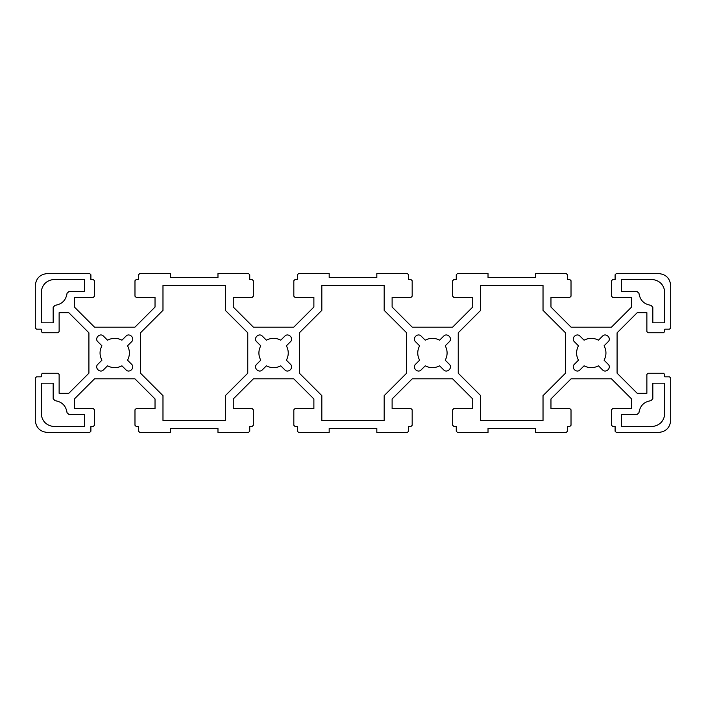 <?xml version="1.0" encoding="UTF-8"?>
<svg xmlns="http://www.w3.org/2000/svg" width="706" height="706" viewBox="0 0 706 706"><rect width="100%" height="100%" fill="white"/><g stroke="black" fill="none" stroke-linecap="round" stroke-linejoin="round"><path stroke-width="1.06" d="M636.98 414.554L638.956 412.701L636.98 414.554L621.457 414.554L621.457 426.468L653.226 426.389C659.686 425.224 663.499 421.411 664.664 414.951L664.743 383.181L652.829 383.181L652.829 398.705L650.976 400.681L652.829 398.705M670.7 327.981L669.509 329.172L670.7 327.981L670.7 285.489C669.941 278.305 665.97 274.334 658.786 273.575C665.97 274.334 669.941 278.305 670.7 285.489M658.786 273.575L616.294 273.575L615.102 274.766L616.294 273.575M615.102 274.766L615.102 279.532L612.72 279.532L611.528 280.723L611.528 296.211L612.72 297.402L631.579 297.402L631.579 307.057L611.449 327.187L571.101 327.187L550.962 307.057L550.962 297.402L569.83 297.402L571.022 296.211L571.022 280.723L569.83 279.532L567.447 279.532L567.447 274.766L566.256 273.575L567.447 274.766M566.256 273.575L535.678 273.575L535.678 277.546L488.022 277.546L488.022 273.575L457.444 273.575L456.252 274.766L457.444 273.575M456.252 274.766L456.252 279.532L453.87 279.532L452.678 280.723L452.678 296.211L453.87 297.402L472.729 297.402L472.729 307.057L452.599 327.187L412.251 327.187L392.112 307.057L392.112 297.402L410.98 297.402L412.172 296.211L412.172 280.723L410.98 279.532L408.597 279.532L408.597 274.766L407.406 273.575L408.597 274.766M407.406 273.575L376.827 273.575L376.827 277.546L329.172 277.546L329.172 273.575L298.594 273.575L297.402 274.766L298.594 273.575M297.402 274.766L297.402 279.532L295.02 279.532L293.828 280.723L293.828 296.211L295.02 297.402L313.879 297.402L313.879 307.057L293.749 327.187L253.401 327.187L233.262 307.057L233.262 297.402L252.13 297.402L253.322 296.211L253.322 280.723L252.13 279.532L249.747 279.532L249.747 274.766L248.556 273.575L249.747 274.766M248.556 273.575L217.977 273.575L217.977 277.546L170.322 277.546L170.322 273.575L139.744 273.575L138.552 274.766L139.744 273.575M138.552 274.766L138.552 279.532L136.17 279.532L134.978 280.723L134.978 296.211L136.17 297.402L155.029 297.402L155.029 307.057L134.899 327.187L94.551 327.187L74.412 307.057L74.412 297.402L93.28 297.402L94.472 296.211L94.472 280.723L93.28 279.532L90.897 279.532L90.897 274.766L89.706 273.575L90.897 274.766M89.706 273.575L47.214 273.575C40.03 274.334 36.059 278.305 35.3 285.489C36.059 278.305 40.03 274.334 47.214 273.575M35.3 285.489L35.3 327.981L36.491 329.172L35.3 327.981M36.491 329.172L41.257 329.172L41.257 331.555L42.448 332.747L57.936 332.747L59.127 331.555L59.127 312.687L68.782 312.687L88.912 332.826L88.912 373.174L68.782 393.313L59.127 393.313L59.127 374.445L57.936 373.253L42.448 373.253L41.257 374.445L41.257 376.827L36.491 376.827L35.3 378.019L36.491 376.827M35.3 378.019L35.3 420.511C36.059 427.695 40.03 431.666 47.214 432.425C40.03 431.666 36.059 427.695 35.3 420.511M47.214 432.425L89.706 432.425L90.897 431.234L89.706 432.425M90.897 431.234L90.897 426.468L93.28 426.468L94.472 425.277L94.472 409.789L93.28 408.597L74.412 408.597L74.412 398.943L94.551 378.813L134.899 378.813L155.029 398.943L155.029 408.597L136.17 408.597L134.978 409.789L134.978 425.277L136.17 426.468L138.552 426.468L138.552 431.234L139.744 432.425L138.552 431.234M139.744 432.425L170.322 432.425L170.322 428.454L217.977 428.454L217.977 432.425L248.556 432.425L249.747 431.234L248.556 432.425M249.747 431.234L249.747 426.468L252.13 426.468L253.322 425.277L253.322 409.789L252.13 408.597L233.262 408.597L233.262 398.943L253.401 378.813L293.749 378.813L313.879 398.943L313.879 408.597L295.02 408.597L293.828 409.789L293.828 425.277L295.02 426.468L297.402 426.468L297.402 431.234L298.594 432.425L297.402 431.234M298.594 432.425L329.172 432.425L329.172 428.454L376.827 428.454L376.827 432.425L407.406 432.425L408.597 431.234L407.406 432.425M408.597 431.234L408.597 426.468L410.98 426.468L412.172 425.277L412.172 409.789L410.98 408.597L392.112 408.597L392.112 398.943L412.251 378.813L452.599 378.813L472.729 398.943L472.729 408.597L453.87 408.597L452.678 409.789L452.678 425.277L453.87 426.468L456.252 426.468L456.252 431.234L457.444 432.425L456.252 431.234M457.444 432.425L488.022 432.425L488.022 428.454L535.678 428.454L535.678 432.425L566.256 432.425L567.447 431.234L566.256 432.425M567.447 431.234L567.447 426.468L569.83 426.468L571.022 425.277L571.022 409.789L569.83 408.597L550.962 408.597L550.962 398.943L571.101 378.813L611.449 378.813L631.579 398.943L631.579 408.597L612.72 408.597L611.528 409.789L611.528 425.277L612.72 426.468L615.102 426.468L615.102 431.234L616.294 432.425L615.102 431.234M616.294 432.425L658.786 432.425C665.97 431.666 669.941 427.695 670.7 420.511C669.941 427.695 665.97 431.666 658.786 432.425M670.7 420.511L670.7 378.019L669.509 376.827L670.7 378.019M669.509 376.827L664.743 376.827L664.743 374.445L663.552 373.253L648.064 373.253L646.872 374.445L646.872 393.313L637.218 393.313L617.088 373.174L617.088 332.826L637.218 312.687L646.872 312.687L646.872 331.555L648.064 332.747L663.552 332.747L664.743 331.555L664.743 329.172L669.509 329.172M53.171 307.295L55.024 305.319L53.171 307.295L53.171 322.818L41.257 322.818L41.336 291.048C42.501 284.589 46.314 280.776 52.773 279.611L84.543 279.532L84.543 291.446L69.02 291.446L67.044 293.299L69.02 291.446M67.044 293.299C65.985 300.253 61.978 304.26 55.024 305.319M565.462 332.782L565.462 373.218L543.029 395.66L543.029 420.511L480.68 420.511L480.68 395.66L458.238 373.218L458.238 332.782L480.68 310.34L480.68 285.489L543.029 285.489L543.029 310.34L565.462 332.782M406.612 332.782L406.612 373.218L384.179 395.66L384.179 420.511L321.83 420.511L321.83 395.66L299.388 373.218L299.388 332.782L321.83 310.34L321.83 285.489L384.179 285.489L384.179 310.34L406.612 332.782M140.538 373.218L140.538 332.782L162.98 310.34L162.98 285.489L225.329 285.489L225.329 310.34L247.762 332.782L247.762 373.218L225.329 395.66L225.329 420.511L162.98 420.511L162.98 395.66L140.538 373.218M578.461 345.808L574.428 341.766C570.651 338.298 576.573 332.376 580.041 336.153L584.083 340.186C588.875 337.706 593.675 337.706 598.467 340.186L602.509 336.153C605.977 332.376 611.899 338.298 608.122 341.766L604.089 345.808C606.569 350.6 606.569 355.4 604.089 360.192L608.122 364.234C611.899 367.702 605.977 373.624 602.509 369.847L598.467 365.814C593.675 368.294 588.875 368.294 584.083 365.814L580.041 369.847C576.573 373.624 570.651 367.702 574.428 364.234L578.461 360.192C575.981 355.4 575.981 350.6 578.461 345.808M650.976 305.319L652.829 307.295L650.976 305.319C644.022 304.26 640.015 300.253 638.956 293.299L636.98 291.446L638.956 293.299M636.98 291.446L621.457 291.446L621.457 279.532L653.226 279.611C659.686 280.776 663.499 284.589 664.664 291.048L664.743 322.818L652.829 322.818L652.829 307.295M121.917 340.186L125.959 336.153C129.427 332.376 135.349 338.298 131.572 341.766L127.539 345.808C130.019 350.6 130.019 355.4 127.539 360.192L131.572 364.234C135.349 367.702 129.427 373.624 125.959 369.847L121.917 365.814C117.125 368.294 112.325 368.294 107.533 365.814L103.491 369.847C100.023 373.624 94.101 367.702 97.878 364.234L101.911 360.192C99.431 355.4 99.431 350.6 101.911 345.808L97.878 341.766C94.101 338.298 100.023 332.376 103.491 336.153L107.533 340.186C112.325 337.706 117.125 337.706 121.917 340.186M439.617 340.186L443.659 336.153C447.127 332.376 453.049 338.298 449.272 341.766L445.239 345.808C447.719 350.6 447.719 355.4 445.239 360.192L449.272 364.234C453.049 367.702 447.127 373.624 443.659 369.847L439.617 365.814C434.825 368.294 430.025 368.294 425.233 365.814L421.191 369.847C417.723 373.624 411.801 367.702 415.578 364.234L419.611 360.192C417.131 355.4 417.131 350.6 419.611 345.808L415.578 341.766C411.801 338.298 417.723 332.376 421.191 336.153L425.233 340.186C430.025 337.706 434.825 337.706 439.617 340.186M290.422 341.766L286.389 345.808C288.869 350.6 288.869 355.4 286.389 360.192L290.422 364.234C294.199 367.702 288.277 373.624 284.809 369.847L280.767 365.814C275.975 368.294 271.175 368.294 266.383 365.814L262.341 369.847C258.873 373.624 252.951 367.702 256.728 364.234L260.761 360.192C258.281 355.4 258.281 350.6 260.761 345.808L256.728 341.766C252.951 338.298 258.873 332.376 262.341 336.153L266.383 340.186C271.175 337.706 275.975 337.706 280.767 340.186L284.809 336.153C288.277 332.376 294.199 338.298 290.422 341.766C294.199 338.298 288.277 332.376 284.809 336.153M69.02 414.554L67.044 412.701L69.02 414.554L84.543 414.554L84.543 426.468L52.773 426.389C46.314 425.224 42.501 421.411 41.336 414.951L41.257 383.181L53.171 383.181L53.171 398.705L55.024 400.681L53.171 398.705M55.024 400.681C61.978 401.74 65.985 405.747 67.044 412.701M638.956 412.701C640.015 405.747 644.022 401.74 650.976 400.681M664.743 331.555L663.552 332.747M648.064 332.747L646.872 331.555M646.872 374.445L648.064 373.253M663.552 373.253L664.743 374.445M612.72 426.468L611.528 425.277M611.528 409.789L612.72 408.597M569.83 408.597L571.022 409.789M571.022 425.277L569.83 426.468M453.87 426.468L452.678 425.277M452.678 409.789L453.87 408.597M410.98 408.597L412.172 409.789M412.172 425.277L410.98 426.468M295.02 426.468L293.828 425.277M293.828 409.789L295.02 408.597M252.13 408.597L253.322 409.789M253.322 425.277L252.13 426.468M136.17 426.468L134.978 425.277M134.978 409.789L136.17 408.597M93.28 408.597L94.472 409.789M94.472 425.277L93.28 426.468M41.257 374.445L42.448 373.253M57.936 373.253L59.127 374.445M59.127 331.555L57.936 332.747M42.448 332.747L41.257 331.555M93.28 279.532L94.472 280.723M94.472 296.211L93.28 297.402M136.17 297.402L134.978 296.211M134.978 280.723L136.17 279.532M252.13 279.532L253.322 280.723M253.322 296.211L252.13 297.402M295.02 297.402L293.828 296.211M293.828 280.723L295.02 279.532M410.98 279.532L412.172 280.723M412.172 296.211L410.98 297.402M453.87 297.402L452.678 296.211M452.678 280.723L453.87 279.532M569.83 279.532L571.022 280.723M571.022 296.211L569.83 297.402M612.72 297.402L611.528 296.211M611.528 280.723L612.72 279.532M262.341 336.153C258.873 332.376 252.951 338.298 256.728 341.766M256.728 364.234C252.951 367.702 258.873 373.624 262.341 369.847M284.809 369.847C288.277 373.624 294.199 367.702 290.422 364.234M574.428 364.234C570.651 367.702 576.573 373.624 580.041 369.847M602.509 369.847C605.977 373.624 611.899 367.702 608.122 364.234M608.122 341.766C611.899 338.298 605.977 332.376 602.509 336.153M580.041 336.153C576.573 332.376 570.651 338.298 574.428 341.766M103.491 336.153C100.023 332.376 94.101 338.298 97.878 341.766M97.878 364.234C94.101 367.702 100.023 373.624 103.491 369.847M125.959 369.847C129.427 373.624 135.349 367.702 131.572 364.234M131.572 341.766C135.349 338.298 129.427 332.376 125.959 336.153M421.191 336.153C417.723 332.376 411.801 338.298 415.578 341.766M415.578 364.234C411.801 367.702 417.723 373.624 421.191 369.847M443.659 369.847C447.127 373.624 453.049 367.702 449.272 364.234M449.272 341.766C453.049 338.298 447.127 332.376 443.659 336.153"/></g></svg>
